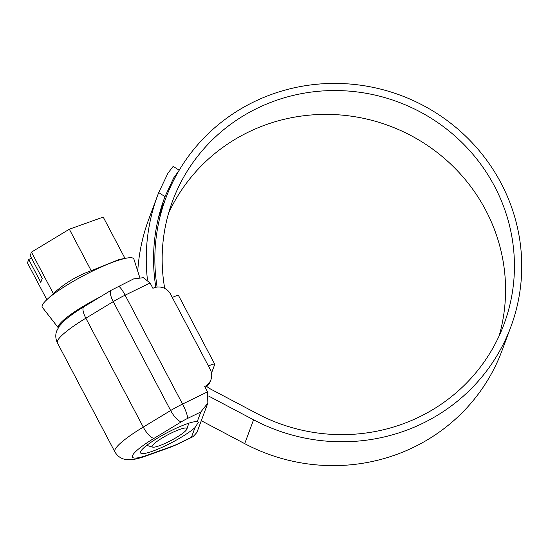 <?xml version="1.0" encoding="UTF-8"?>
<svg xmlns="http://www.w3.org/2000/svg" width="549" height="549" viewBox="0 0 549 549"><rect width="100%" height="100%" fill="white"/><g stroke="black" fill="none" stroke-linecap="round" stroke-linejoin="round"><path stroke-width="0.82" d="M200.838 411.956L187.442 418.496A13.094 2.175 152.2 0 0 181.506 421.728L154.104 438.301A41.902 6.972 152.2 0 0 147.901 454.991L172.407 446.213A13.094 2.175 152.2 0 0 178.048 443.791L191.443 437.251L195.046 427.554L198.402 422.188L197.235 421.653L200.838 411.956L207.851 403.048L207.508 391.869L204.702 386.537A13.094 12.696 20.4 0 0 210.953 379.675A13.094 12.696 20.4 0 0 210.253 369.463L208.448 366.039A7.858 1.304 -27.8 0 1 214.728 364.179A7.858 1.304 -27.8 0 1 214.721 364.454L211.516 373.08M195.046 427.554A32.741 5.449 -27.8 0 1 166.724 445.129A32.741 5.449 -27.8 0 1 140.558 452.87A32.741 5.449 -27.8 0 1 172.317 430.073A32.741 5.449 -27.8 0 1 197.235 421.653M214.728 364.179L178.59 295.643A7.858 1.304 152.2 0 0 172.311 297.503L170.506 294.079A13.094 12.696 20.4 0 0 152.91 288.307L150.097 282.975L125.124 295.17L182.543 404.064L207.508 391.869M210.953 379.675L210.397 381.184A13.094 12.696 -159.6 0 1 205.189 387.47M191.443 437.251L193.124 436.633L196.933 432.427L207.851 403.048M154.104 438.301A13.094 4.303 58.8 0 1 143.262 427.095L170.664 410.522L113.252 301.627L85.85 318.2A55.003 9.148 152.2 0 0 57.432 342.94L114.844 451.827A55.003 9.148 -27.8 0 1 143.262 427.095L85.85 318.2A13.094 4.303 -121.2 0 1 83.887 306.781L111.296 290.201L133.613 278.913L143.371 277.691L150.097 282.975M171.199 433.086A19.64 3.267 152.2 0 0 152.649 447.119A19.64 3.267 152.2 0 0 167.843 442.117A19.64 3.267 152.2 0 0 186.9 429.057A19.64 3.267 152.2 0 0 171.199 433.086M58.256 327.746L42.369 307.371A51.764 8.612 -27.8 0 1 45.588 300.879L53.322 293.598C64.562 283.339 77.196 275.701 91.203 270.691L119.387 259.416L126.73 258.099A51.764 8.612 -27.8 0 1 133.901 259.114L139.7 277.314M45.588 300.879A51.764 8.612 -27.8 0 1 92.438 271.117A51.764 8.612 -27.8 0 1 126.73 258.099M58.29 327.691A47.145 7.844 -27.8 0 1 99.712 297.208M46.816 299.63L27.45 262.902L28.726 259.471L31.526 258.105M28.726 259.471L40.77 282.316L42.225 278.405L30.181 255.559L31.458 252.128L69.339 229.214L103.219 217.081L125 258.407M69.339 229.214L91.203 270.691M31.458 252.128L53.322 293.598M164.727 288.431A176.785 171.384 -159.6 0 1 172.585 201.009A176.785 171.384 -159.6 0 1 257.001 108.386A176.785 171.384 -159.6 0 1 454.229 135.383A176.785 171.384 -159.6 0 1 504.016 324.171A176.785 171.384 -159.6 0 1 419.601 416.794A176.785 171.384 -159.6 0 1 256.939 413.541L211.207 389.378A26.187 25.391 -159.6 0 1 206.705 386.386M168.612 213.108A176.785 171.384 -159.6 0 1 248.134 132.234A176.785 171.384 -159.6 0 1 440.367 155.017A176.785 171.384 -159.6 0 1 499.123 335.926M157.117 287.072A184.121 178.494 -159.6 0 1 165.709 198.457A184.121 178.494 -159.6 0 1 253.624 101.99A184.121 178.494 -159.6 0 1 459.039 130.106A184.121 178.494 -159.6 0 1 510.886 326.724L502.026 350.571A184.121 178.494 -159.6 0 1 414.111 447.037A184.121 178.494 -159.6 0 1 244.703 443.654L201.291 420.712M510.886 326.724A184.121 178.494 -159.6 0 1 422.977 423.19A184.121 178.494 -159.6 0 1 253.563 419.807L208.792 396.145M147.441 279.722A192.761 186.873 -159.6 0 1 157.611 195.444A192.761 186.873 -159.6 0 1 158.702 192.582L168.015 173.086L173.175 166.374L179.207 170.245M137.744 271.172A192.761 186.873 -159.6 0 1 148.745 219.291L157.611 195.444M160.541 209.896L164.762 201.016M155.841 287.285A185.432 179.763 -159.6 0 1 164.487 198.004A185.432 179.763 -159.6 0 1 165.002 196.624L158.702 192.582M179.146 170.348L173.731 177.855L165.002 196.624M172.311 297.503L208.448 366.039M181.506 421.728A13.094 4.303 58.8 0 1 170.664 410.522A26.187 4.358 -27.8 0 1 182.543 404.064A13.094 2.361 64 0 1 187.442 418.496M118.261 286.413A13.094 2.361 64 0 1 125.124 295.17A26.187 4.358 152.2 0 0 113.252 301.627A13.094 4.303 58.8 0 1 111.296 290.201M172.407 446.213A13.094 8.393 70.3 0 1 170.801 447.119L146.295 455.896A13.094 8.393 -109.7 0 0 147.901 454.991M178.048 443.791A13.094 2.361 64 0 1 177.766 444.134L170.801 447.119M244.703 443.654L253.563 419.807M146.295 455.896C138.979 458.47 133.482 459.76 129.818 459.76L124.499 459.232C122.818 458.882 118.2 457.523 114.844 451.827M193.124 436.633L177.766 444.134M83.887 306.781C75.439 311.866 68.769 316.649 63.876 321.124L59.367 326.085L56.739 330.896C56.08 332.509 54.66 337.038 57.432 342.94M152.649 447.119L146.741 445.383M186.9 429.057L188.808 423.197M158.284 218.447L165.709 198.457"/></g></svg>
